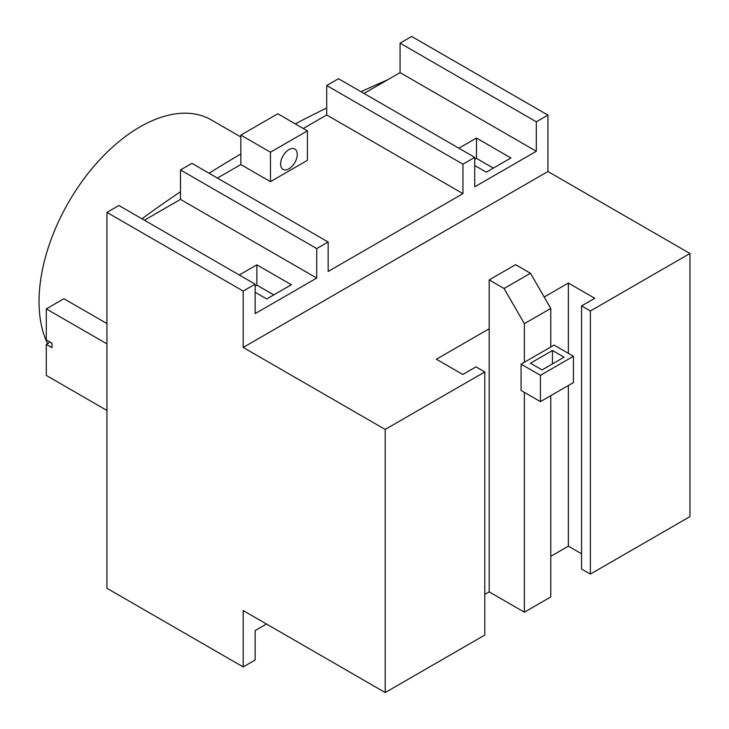 <?xml version="1.0" encoding="UTF-8"?>
<svg xmlns="http://www.w3.org/2000/svg" width="729" height="729" viewBox="0 0 729 729"><rect width="100%" height="100%" fill="white"/><g stroke="black" fill="none" stroke-linecap="round" stroke-linejoin="round"><path stroke-width="1.09" d="M540.435 375.317L540.435 401.624L521.08 390.452L521.08 364.145L540.435 375.317L573.431 356.271L573.431 382.579L540.435 401.624M552.445 350.503L564.064 357.21L542.066 369.904L530.448 363.206L552.445 350.503L552.445 363.917M573.431 356.271L554.076 345.09L521.08 364.145M504.076 288.493L530.466 273.257L515.585 264.663L489.186 279.9L504.076 288.493L524.379 323.667L524.379 362.24M530.466 273.257L550.778 308.431L524.379 323.667M550.778 308.431L550.778 346.995M493.351 168.117L476.465 158.366L474.734 159.359M273.758 294.899L256.872 285.148L255.141 286.142M489.186 279.9L489.186 591.875L484.794 594.417M266.495 624.015L255.141 630.567L255.141 660.027L243.176 666.935L243.176 610.556L385.204 692.55L484.794 635.05L484.794 371.936L475.991 366.86L462.797 374.478L436.407 359.242L489.186 328.761M524.379 392.357L524.379 612.196L489.186 591.875M550.778 395.656L550.778 596.96L524.379 612.196M568.374 385.504L568.374 546.167L550.778 556.318M544.18 297.013L568.374 283.052L568.374 353.346M581.569 553.785L568.374 546.167M568.374 283.052L594.764 298.289L581.569 305.907L590.362 310.982L590.362 574.097L581.569 569.021L581.569 305.907M590.362 574.097L689.953 516.606L689.953 253.492L590.362 310.982M458.869 148.206L476.465 138.054L510.947 157.965L486.316 172.181L474.734 165.501M476.465 138.054L476.465 158.366M280.629 164.007A11.755 6.789 -60 0 1 285.759 152.179A11.755 6.789 -60 0 1 294.817 149.026A11.755 6.789 -60 0 1 297.259 154.411A11.755 6.789 -60 0 1 292.119 166.239A11.755 6.789 -60 0 1 283.062 169.392A11.755 6.789 -60 0 1 280.629 164.007M270.468 152.197L270.468 181.658L240.834 164.554L240.834 135.093L270.468 152.197L307.419 130.865L307.419 160.325L270.468 181.658M239.276 274.988L256.872 264.827L291.354 284.738L266.723 298.963L255.141 292.283M256.872 264.827L256.872 285.148M303.3 128.486L326.701 114.982L326.701 85.521L462.951 164.18L462.951 193.641L328.168 271.452L328.168 241.992L191.918 163.332L180.482 169.939L316.732 248.598L328.168 241.992M316.732 248.598L316.732 278.059L255.141 313.616L255.141 284.155L118.9 205.487L106.935 212.394L243.176 291.062L255.141 284.155M484.794 371.936L385.204 429.436L243.176 347.441L243.176 291.062M243.176 347.441L547.935 171.497L689.953 253.492M363.999 93.44L400.075 72.618L400.075 43.157L536.325 121.816L547.935 115.109L547.935 171.497M536.325 121.816L536.325 151.277L474.734 186.834L474.734 157.373L338.493 78.714L326.701 85.521M462.951 164.18L474.734 157.373M385.204 692.55L385.204 429.436M400.075 43.157L411.685 36.45L547.935 115.109M400.075 72.618L536.325 151.277M326.701 114.982L462.951 193.641M307.419 130.865L277.785 113.76L240.834 135.093M217.433 178.058L240.834 164.554M144.415 220.222L180.482 199.4L180.482 169.939M180.482 199.4L316.732 278.059M243.176 666.935L106.935 588.276L106.935 212.394M106.935 410.445L46.301 375.444L46.301 344.38L52.032 347.687L52.032 343.25L46.301 339.942L46.301 308.877L106.935 343.888M50.146 342.165L46.301 344.38M106.935 323.567L63.897 298.726L46.301 308.877M141.945 218.8A1331.837 768.931 180 0 1 180.482 191.773M209.077 173.238A1331.837 768.931 180 0 1 240.834 153.992M295.291 123.866A1331.837 768.931 180 0 1 326.701 107.956M360.983 91.699A1331.837 768.931 180 0 1 387.664 79.78M47.585 343.641A142.656 82.368 -60 0 1 39.047 301.669A142.656 82.368 -60 0 1 101.313 158.102A142.656 82.368 -60 0 1 211.246 119.884L240.834 136.97"/></g></svg>
